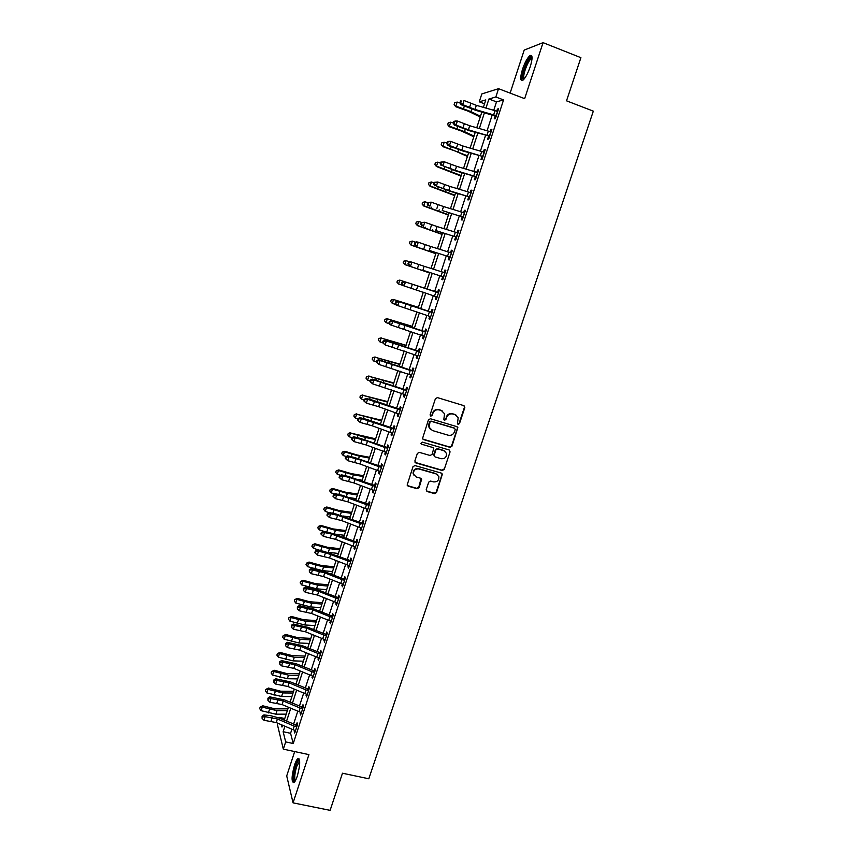 <?xml version="1.0" encoding="UTF-8"?>
<svg xmlns="http://www.w3.org/2000/svg" width="853" height="853" viewBox="0 0 853 853"><rect width="100%" height="100%" fill="white"/><g stroke="black" fill="none" stroke-linecap="round" stroke-linejoin="round"><path stroke-width="1.28" d="M458.125 424.336L459.49 423.589L464.821 407.595L463.861 405.644L437.408 397.605L435.425 398.671L430.104 414.793L430.797 416.157L432.183 415.411L432.866 413.332C434.124 410.474 436.235 409.333 439.188 409.909L441.406 410.57L444.562 413.758L443.805 419.559L444.498 420.262L445.884 419.516L446.567 417.437C447.825 414.601 449.926 413.46 452.868 414.025L455.065 414.686L458.178 417.767L457.443 423.664L458.125 424.336M457.624 424.005L459.095 423.291L464.416 407.329L464.032 405.708M430.285 415.816L431.81 415.123L432.866 413.332M443.997 419.932L445.49 419.228L446.567 417.437M297.281 776.166C300.277 764.906 300.469 759.063 297.868 758.648C296.78 759.49 295.65 761.654 294.488 765.141C291.502 776.294 291.31 782.126 293.912 782.638C294.989 781.806 296.108 779.653 297.281 776.166M530.278 66.619C532.741 58.217 532.635 54.549 529.969 55.605C527.389 57.833 524.904 62.397 522.494 69.296C520.042 77.634 520.149 81.291 522.825 80.278C525.363 78.113 527.847 73.561 530.278 66.619M426.223 489.643L427.193 491.541L434.561 493.61L436.512 492.544L442.376 474.14L441.385 473.127L414.974 465.567L413.001 466.634L407.137 485.101L408.171 486.189L417.149 488.716L419.111 487.639L421.638 479.269L420.625 478.213L416.179 476.955L413.449 474.076C413.364 470.408 415.155 468.702 418.823 468.958L436.203 473.927L438.868 476.646C439.039 480.367 437.269 482.105 433.559 481.892L430.669 481.071L428.718 482.137L426.223 489.643M291.897 729.24L290.574 733.313L293.24 743.528L285.68 741.897L283.324 749.137L277.342 724.325L277.715 723.195M484.525 103.799L479.258 101.816L481.828 93.915L498.547 88.691L524.648 98.649L543.062 42.65L580.904 57.673L566.52 100.825L593.325 111.146L368.805 778.778L342.479 773.213L330.111 810.35L293.059 802.854L308.925 754.617L283.324 749.137M498.547 88.691L495.849 96.986L488.929 99.001L485.954 108.128M293.24 743.528L503.558 99.918L495.849 96.986M449.979 447.335L451.941 446.258L457.848 427.609L456.867 426.649L430.424 418.748L428.451 419.825L422.534 438.527L423.557 439.583L449.979 447.335L451.546 445.938L457.432 428.281L457.112 426.745M450.075 451.866L444.21 469.459L442.249 470.525L415.837 462.944L414.857 461.015L417.362 453.433L419.335 452.367L430.083 455.481L432.055 454.414L433.74 448.486L432.748 447.462L421.542 444.189L420.838 443.453L422.235 442.089L449.104 449.947L450.075 451.866L444.21 469.459M294.68 751.568L286.715 775.91L293.059 802.854M543.062 42.65L524.211 50.082L510.126 93.105M503.558 99.918L496.489 101.87L493.716 110.378M492.17 115.102L487.042 130.84M485.528 135.488L480.388 151.226M478.906 155.779L473.778 171.528M472.317 175.985L467.177 191.744M465.759 196.115L460.62 211.875M459.223 216.161L454.073 231.92M452.708 236.121L447.569 251.891M446.226 255.996L441.086 271.776M439.775 275.796L434.625 291.577M433.335 295.533L428.217 311.228M426.905 315.237L421.83 330.804M420.508 334.856L415.475 350.295M414.131 354.411L409.141 369.712M407.787 373.87L402.84 389.043M401.464 393.254L396.56 408.299M395.163 412.564L390.301 427.481M388.893 431.799L384.074 446.588M382.645 450.949L377.868 465.61M376.429 470.024L371.684 484.557M370.234 489.025L365.532 503.441M364.06 507.951L359.401 522.239M357.919 526.791L353.302 540.962M351.799 545.568L347.214 559.611M345.7 564.26L341.157 578.185M339.622 582.887L335.122 596.684M333.576 601.44L329.109 615.12M327.552 619.907L323.127 633.47M321.549 638.311L317.167 651.756M315.567 656.639L311.228 669.968M309.618 674.904L305.31 688.104M303.689 693.084L299.414 706.177M297.782 711.199L293.549 724.176M495.924 116.978L495.103 116.2L494.228 118.866L495.39 118.599L498.6 108.757L497.427 109.056L496.702 111.285M489.27 137.354L488.449 136.587L487.575 139.242L488.716 139.039L491.914 129.24L490.763 129.475L490.017 131.757M482.638 157.645L481.817 156.888L480.953 159.532L482.062 159.404L485.25 149.638L484.131 149.797L483.363 152.154M476.038 177.851L475.217 177.104L474.364 179.738L475.441 179.674L478.618 169.95L477.52 170.046L476.731 172.455M469.47 197.981L468.649 197.235L467.785 199.858L468.851 199.858L472.018 190.187L470.941 190.208L470.131 192.682M462.923 218.016L462.102 217.28L461.249 219.893L462.283 219.967L465.439 210.328L464.384 210.286L463.563 212.813M456.408 237.976L455.587 237.251L454.734 239.853L455.747 239.992L458.882 230.385L457.858 230.278L457.016 232.869M449.915 257.862L449.094 257.137L448.251 259.728L449.232 259.93L452.357 250.366L451.354 250.196L450.512 252.787L451.6 252.701M443.453 277.651L442.622 276.937L441.79 279.517L442.75 279.784L445.863 270.262L444.882 270.028L444.04 272.608L445.127 272.523M437.013 297.366L436.192 296.663L435.35 299.232L436.299 299.563L439.391 290.084L438.431 289.775L437.6 292.344L438.677 292.259M430.594 317.007L429.773 316.303L428.942 318.862L429.859 319.257L432.951 309.82L432.013 309.447L431.181 312.006L432.258 311.921M424.208 336.562L423.387 335.858L422.555 338.406L423.461 338.876L426.532 329.471L425.615 329.034L424.783 331.582L425.871 331.497M417.021 355.381L416.2 357.887L417.074 358.409L420.134 349.048L419.249 348.546L418.418 351.084L419.505 350.988M410.666 374.851L409.866 377.271L410.719 377.868L413.769 368.539L412.905 367.974L412.084 370.511L413.161 370.405M404.333 394.235L403.565 396.592L404.397 397.242L407.435 387.955L406.593 387.326L405.772 389.853L406.849 389.746M398.031 413.556L397.285 415.827L398.095 416.541L401.113 407.286L400.302 406.604L399.481 409.109L400.558 409.003M391.751 432.791L391.037 434.987L391.815 435.766L394.832 426.543L394.033 425.796L393.212 428.302L394.289 428.185M385.492 451.941L384.799 454.073L385.567 454.905L388.563 445.724L387.784 444.914L386.974 447.409L388.051 447.292M379.265 471.027L378.593 473.074L379.34 473.969L382.325 464.832L381.568 463.957L380.769 466.442L381.835 466.324M373.06 490.027L372.42 492L373.134 492.959L376.109 483.854L375.384 482.926L374.574 485.4L375.651 485.282M366.886 508.953L366.268 510.862L366.961 511.875L369.925 502.801L369.21 501.82L368.411 504.283L369.488 504.155M360.734 527.804L360.137 529.638L360.808 530.715L363.762 521.684L363.069 520.629L362.269 523.081L363.346 522.953M354.603 546.581L354.027 548.34L354.688 549.471L357.62 540.482L356.959 539.373L356.159 541.815L357.226 541.687M348.493 565.283L347.949 566.968L348.578 568.162L351.511 559.205L350.86 558.043L350.071 560.474L351.137 560.336M342.416 583.91L341.893 585.531L342.501 586.779L345.422 577.854L344.793 576.628L344.004 579.048L345.07 578.92M336.359 602.463L335.858 604.009L336.445 605.31L339.355 596.428L338.748 595.149L337.959 597.558L339.025 597.42M330.324 620.941L330.42 623.778L333.31 614.928L332.723 613.595L331.945 615.994L333.011 615.855M324.321 639.345L324.417 642.17L327.296 633.352L326.731 631.966L325.953 634.355L327.008 634.216M318.329 657.684L318.425 660.489L321.304 651.713L320.76 650.263L319.982 652.652L321.037 652.502M312.369 675.949L312.475 678.743L315.333 669.989L314.81 668.496L314.032 670.863L315.088 670.714M306.43 694.139L306.536 696.922L309.383 688.2L308.882 686.644L308.104 689.011L309.17 688.861M300.523 712.255L300.619 715.027L303.455 706.337L302.975 704.727L302.207 707.084L303.263 706.934M294.626 730.296L294.733 733.058L297.558 724.41L297.089 722.747L296.332 725.093L297.388 724.933M279.357 718.141L279.592 717.394L279.827 718.343M284.763 718.535L279.592 717.394M284.913 726.266L283.143 731.693L285.68 741.897M484.419 112.852L479.311 128.568M477.797 133.207L472.69 148.923M471.208 153.476L466.09 169.203M464.64 173.66L459.522 189.387M458.104 193.759L452.986 209.497M451.6 213.772L446.471 229.521M445.106 233.711L439.988 249.46M438.655 253.565L433.527 269.324M432.226 273.344L427.097 289.103M425.807 293.048L420.71 308.733M419.409 312.731L414.355 328.277M413.033 332.329L408.022 347.747M406.689 351.852L401.71 367.142M400.366 371.3L395.429 386.452M394.065 390.663L389.181 405.687M387.795 409.941L382.944 424.847M381.547 429.155L376.738 443.923M375.32 448.283L370.565 462.923M369.125 467.337L364.402 481.86M362.951 486.317L358.271 500.711M356.81 505.211L352.161 519.488M350.679 524.041L346.083 538.19M344.58 542.796L340.027 556.817M338.513 561.466L333.992 575.37M332.457 580.072L327.978 593.848M326.432 598.593L321.986 612.262M320.429 617.05L316.026 630.591M314.448 635.432L310.087 648.856M308.498 653.739L304.169 667.057M302.57 671.983L298.273 685.172M296.663 690.141L292.408 703.224M290.777 708.235L286.555 721.201M483.363 107.371L485.794 99.918L479.258 101.816M281.426 724.773L281.991 727.055L282.578 725.263M284.22 720.209L288.431 707.254M290.063 702.232L294.306 689.16M295.927 684.191L300.213 671.002M301.813 666.076L306.131 652.769M307.72 647.896L312.081 634.472M313.648 629.631L318.052 616.09M319.608 611.302L324.044 597.644M325.59 592.91L330.068 579.123M331.593 574.432L336.103 560.528M337.617 555.879L342.17 541.858M343.674 537.262L348.269 523.124M349.741 518.571L354.379 504.304M355.84 499.794L360.52 485.41M361.971 480.953L366.683 466.442M368.112 462.027L372.878 447.388M374.286 443.038L379.084 428.27M380.491 423.962L385.332 409.067M386.708 404.812L391.591 389.789M392.956 385.588L397.882 370.437M399.236 366.278L404.194 350.999M405.527 346.894L410.538 331.486M411.85 327.435L416.904 311.889M418.205 307.89L423.301 292.216M424.591 288.261L407.361 282.599L424.581 288.261L429.699 272.523M431 268.503L436.128 252.755M437.45 248.649L442.568 232.912M443.933 228.721L449.051 212.983M450.437 208.708L455.555 192.97M456.973 188.609L462.081 172.871M463.531 168.425L468.638 152.698M470.11 148.155L475.217 132.439M476.72 127.811L481.828 112.095M496.489 101.87L488.929 99.001M290.574 733.313L283.143 731.693M497.427 109.056L498.387 109.419M490.763 129.475L491.723 129.827M484.131 149.797L485.09 150.149M477.52 170.046L478.48 170.387M470.941 190.208L471.89 190.55M464.384 210.286L465.343 210.616M457.858 230.278L458.807 230.609M451.354 250.196L452.314 250.515M444.882 270.028L445.831 270.348M438.431 289.775L439.391 290.084M435.35 299.232L436.299 299.542M428.942 318.862L429.891 319.161M422.555 338.406L423.514 338.716M416.2 357.887L417.149 358.175M409.866 377.271L410.826 377.57M403.565 396.592L404.514 396.88M397.285 415.827L398.234 416.104M391.037 434.987L391.985 435.265M384.799 454.073L385.748 454.34M378.593 473.074L379.542 473.34M372.42 492L373.369 492.266M366.268 510.862L367.206 511.118M360.137 529.638L361.075 529.894M354.027 548.34L354.976 548.586M347.949 566.968L348.888 567.213M341.893 585.531L342.831 585.766M335.858 604.009L336.796 604.244M329.844 622.423L330.783 622.647M323.863 640.752L324.801 640.987M317.892 659.017L318.841 659.241M311.953 677.218L312.902 677.431M306.046 695.334L306.984 695.547M300.149 713.385L301.088 713.598M294.274 731.373L295.223 731.575M456.216 415.219L455.065 414.686M446.183 417.149C447.441 414.313 449.531 413.172 452.474 413.737L454.67 414.398M442.632 411.146L441.406 410.57M432.492 413.044C433.75 410.197 435.862 409.056 438.815 409.621L441.022 410.293M422.821 439.092L449.595 447.004M455.235 429.624L454.564 428.27L431.351 421.35L429.965 422.107L429.155 427.214L432.375 430.52L448.241 435.222C451.173 435.766 453.263 434.625 454.51 431.799L455.235 429.624M430.53 429.475L428.792 426.916L428.878 423.994L429.603 421.808L430.989 421.062L454.169 427.971M415.048 462.379L441.875 470.174L443.827 469.107M433.1 447.622L421.542 444.189M441.193 458.701C444.946 458.925 446.716 457.155 446.492 453.369L443.848 450.704L437.738 448.923L435.776 449.989L434.081 455.907L435.073 456.931L441.193 458.701M445.095 451.333L443.848 450.704M434.337 456.419L433.74 454.67L435.403 449.659L437.365 448.593L443.464 450.373M449.68 451.536L449.424 450.085M437.632 474.684L436.203 473.927M414.249 475.697L413.108 473.724C413.023 470.056 414.814 468.35 418.471 468.606L435.84 473.575M407.329 485.56L416.808 488.342L418.77 487.266L421.083 478.437M426.372 490.933L434.198 493.226L436.15 492.16L441.971 474.673L441.779 473.308M480.239 117L468.318 111.231L455.715 106.7L454.116 104.631L454.692 102.776L457.155 102.061L460.13 103.064M457.155 102.061L455.865 106.092L470.995 111.636L480.484 116.232M480.9 111.828L481.774 112.255M454.169 104.386L455.715 106.7M475.014 109.419L462.689 104.62L460.812 104.61L475.814 110.346L494.697 115.848L495.87 115.571L475.014 109.419L476.337 105.335L464.011 100.515L462.689 104.62L460.695 102.616L461.217 100.974L460.471 100.974L459.938 102.616L460.695 102.616M495.87 115.571L497.725 111.434L476.337 105.335M460.471 100.974L461.217 100.974M459.938 102.616L460.812 104.61M473.81 136.768L461.857 131.202L449.264 126.724L447.665 124.677L448.22 122.853L450.683 122.171L453.348 123.067M450.683 122.171L449.392 126.18L464.512 131.661L474.033 136.096M447.708 124.463L449.264 126.724M467.412 156.462L455.427 151.098L442.846 146.663L441.236 144.647L441.779 142.856L444.232 142.195L446.887 143.08M444.232 142.195L442.942 146.194L467.604 155.864M441.268 144.456L442.846 146.663M461.046 176.059L436.448 166.516L434.827 164.533L435.371 162.784L437.802 162.134L440.457 163.03M437.802 162.134L436.523 166.122L461.206 175.569M434.859 164.373L436.448 166.516M468.404 129.816L456.078 125.103L454.222 125.028L469.225 130.669L489.195 136.022L468.404 129.816L469.715 125.743L457.4 121.019L456.078 125.103L454.084 123.109L454.606 121.467L453.871 121.446L453.338 123.077L454.084 123.109M489.195 136.022L491.04 131.906L469.715 125.743M453.871 121.446L455.545 120.955L457.4 121.019L454.606 121.467M453.338 123.077L454.222 125.028M461.814 150.128L449.499 145.5L447.665 145.362L462.667 150.906L482.542 156.398L461.814 150.128L463.126 146.076L450.81 141.427L449.499 145.5L447.505 143.507L448.028 141.875L447.292 141.833L446.769 143.453L447.505 143.507M482.542 156.398L484.387 152.292L463.126 146.076M447.292 141.833L448.977 141.299L450.81 141.427L448.028 141.875M446.769 143.453L447.665 145.362M455.257 170.355L442.942 165.813L456.131 171.069L475.921 176.678L455.257 170.355L456.568 166.314L444.253 161.761L442.942 165.813L440.948 163.829L441.47 162.209L440.756 162.123L440.233 163.744L440.948 163.829M475.921 176.678L477.755 172.594L456.568 166.314M440.756 162.123L444.253 161.761L441.47 162.209M440.233 163.744L441.129 165.61M454.702 195.593L430.072 186.295L428.451 184.344L428.984 182.627L431.405 181.998L434.06 182.883M431.405 181.998L430.125 185.965L454.83 195.188M428.473 184.205L430.072 186.295M470.504 192.799L471.176 192.767M448.731 190.496L436.405 186.039L449.616 191.136L469.321 196.883L448.731 190.496L450.032 186.476L437.717 182.009L436.405 186.039L434.422 184.056L434.945 182.446L434.23 182.339L433.719 183.96L434.422 184.056M469.321 196.883L471.155 192.821L450.032 186.476M434.23 182.339L437.717 182.009L434.945 182.446M433.719 183.96L434.625 185.783M523.795 79.393L522.772 78.423C521.364 74.147 528.828 56.394 531.632 57.428L532.08 57.716M532.059 58.537L531.174 58.825C528.039 60.67 522.75 74.552 523.87 77.975L524.318 78.775M531.76 55.84L531.131 56.159C527.239 58.452 520.703 75.64 522.068 79.894M294.967 781.433C293.123 780.037 293.411 774.929 295.831 766.122C297.143 762.273 298.315 760.343 299.36 760.322L299.595 760.418M299.691 761.26L296.641 766.612C294.626 773.703 294.21 778.394 295.405 780.698M299.136 758.893L299.019 758.967C297.932 759.799 296.812 761.953 295.65 765.418C293.272 773.607 292.686 779.354 293.901 782.649M448.379 215.041L423.728 205.999L422.107 204.07L422.63 202.385L425.039 201.788L427.684 202.662M425.039 201.788L423.76 205.733L448.486 214.721M422.118 203.963L423.728 205.999M442.078 234.415L417.405 225.618L415.784 223.71L416.285 222.057L418.684 221.481L421.531 222.43M418.684 221.481L417.426 225.416L442.163 234.18M415.784 223.635L417.405 225.618M435.808 253.714L411.114 245.152L409.483 243.286L409.984 241.666L412.372 241.111L415.614 242.177M412.372 241.111L411.103 245.024L435.862 253.565M409.472 243.222L411.114 245.152M429.56 272.939L404.844 264.622L403.192 262.745L403.693 261.189L406.071 260.655L409.696 261.85M406.071 260.655L404.812 264.547L429.581 272.875M403.192 262.745L404.844 264.622M407.361 282.599L399.801 280.115L407.339 282.599M398.554 283.996L396.944 282.183L397.434 280.626L399.801 280.115L398.554 283.996L402.445 285.275M463.765 212.887L464.618 212.823M442.227 210.552L462.752 217.003L442.227 210.552L443.528 206.543L431.202 202.172L429.912 206.191L427.929 204.208L428.451 202.598L427.748 202.47L427.225 204.08L427.929 204.208M462.752 217.003L464.576 212.951L443.528 206.543M427.748 202.47L431.202 202.172L428.451 202.598M427.225 204.08L428.153 205.861M457.048 232.88L458.093 232.805M435.744 230.534L456.206 237.038L435.744 230.534L437.045 226.546L424.73 222.249L423.429 226.248L421.457 224.275L421.968 222.676L421.275 222.526L420.764 224.126L421.457 224.275M456.206 237.038L458.029 232.997L437.045 226.546M421.275 222.526L424.73 222.249L421.968 222.676M420.764 224.126L421.702 225.864M429.304 250.43L449.691 256.988L429.304 250.43L430.584 246.453L418.269 242.241L416.989 246.229L415.006 244.257L415.528 242.668L414.846 242.487L414.323 244.086L415.006 244.257M449.691 256.988L451.514 252.968L430.584 246.453M414.846 242.487L416.552 241.804L418.269 242.241L415.528 242.668M414.323 244.086L415.272 245.781M422.875 270.241L443.208 276.862L422.875 270.241L424.154 266.285L411.85 262.159L410.56 266.125L408.598 264.163L409.109 262.575L408.427 262.372L407.915 263.961L408.598 264.163M443.208 276.862L445.01 272.853L424.154 266.285M408.427 262.372L410.154 261.658L411.85 262.159L409.109 262.575M407.915 263.961L408.875 265.624M434.572 295.938L435.862 291.982L438.549 292.664L437.131 296.993L402.499 285.382L401.539 283.761L402.2 283.985L402.712 282.396L402.04 282.183L401.539 283.761M435.862 291.982L405.442 281.98L404.162 285.947L402.2 283.985M402.712 282.396L405.442 281.98L403.768 281.437L437.6 292.344M438.037 292.696L437.077 292.387M403.768 281.437L402.04 282.183M418.386 307.336L393.553 299.499L418.354 307.421M391.207 299.989L393.553 299.499L392.316 303.369L390.706 301.536L391.207 299.989L393.628 299.456M392.316 303.369L395.824 304.521M428.142 315.653L429.422 311.708L432.108 312.39L430.701 316.698L396.155 305.054L395.174 303.476L395.835 303.721L396.346 302.143L395.685 301.898L395.174 303.476M429.422 311.708L399.065 301.738L397.797 305.673L395.835 303.721M396.346 302.143L399.065 301.738L397.423 301.13L431.181 312.006M431.597 312.422L430.658 312.038M397.423 301.13L395.685 301.898M412.212 326.347L387.337 318.809L412.148 326.518M385.002 319.278L387.337 318.809L386.1 322.669L384.5 320.824L385.002 319.278L387.422 318.691M386.1 322.669L389.213 323.682M421.734 335.272L423.013 331.359L425.69 332.03L424.293 336.317L389.832 324.652L388.851 323.106L389.49 323.383L390.002 321.816L389.352 321.538L388.851 323.106M423.013 331.359L392.721 321.41L391.452 325.334L389.49 323.383M390.002 321.816L392.721 321.41L391.09 320.739L424.783 331.582M425.178 332.073L424.261 331.625M391.09 320.739L389.352 321.538M406.06 345.284L381.142 338.044L405.975 345.529M378.817 338.492L381.142 338.044L379.905 341.882L378.316 340.027L378.817 338.492L381.248 337.863M379.905 341.882L382.602 342.767M417.853 356.042L417.096 355.402M415.358 354.827L416.637 350.924L419.303 351.596L417.906 355.861L385.14 344.9L382.539 342.671L383.178 342.959L383.69 341.392L383.05 341.104L382.539 342.671M416.637 350.924L386.398 340.997L385.14 344.9L383.178 342.959M383.69 341.392L386.398 340.997L384.799 340.272L418.418 351.084M418.791 351.639L417.895 351.127M384.799 340.272L383.05 341.104M399.929 364.135L374.968 357.194L399.822 364.476M372.654 357.62L374.968 357.194L373.742 361.022L372.164 359.156L372.654 357.62L375.107 356.959M373.742 361.022L376.354 361.875M411.519 375.437L410.911 374.925M409.003 374.296L410.272 370.405L412.937 371.076L411.551 375.331L378.849 364.402L376.258 362.141L376.898 362.461L377.399 360.904L376.77 360.584L376.258 362.141M410.272 370.405L380.097 360.51L378.849 364.402L376.898 362.461M377.399 360.904L380.097 360.51L378.519 359.721L412.084 370.511M412.425 371.119L411.562 370.543M378.519 359.721L376.77 360.584M393.819 382.922L368.827 376.28L393.691 383.338M366.523 376.685L368.827 376.28L367.6 380.086L366.033 378.199L366.523 376.685L368.976 375.97M367.6 380.086L370.202 380.928M402.68 393.691L403.949 389.81L406.604 390.482L405.218 394.715L372.58 383.807L370.01 381.536L370.628 381.877L371.13 380.331L370.511 379.99L370.01 381.536M403.949 389.81L373.827 379.937L372.58 383.807L370.628 381.877M371.13 380.331L373.827 379.937L372.271 379.095L405.772 389.853M406.092 390.525L405.25 389.885M372.271 379.095L370.511 379.99M387.742 401.635L362.706 395.28L387.582 402.126M360.414 395.664L362.706 395.28L361.48 399.076L359.923 397.178L360.414 395.664L362.877 394.907M361.48 399.076L364.082 399.918M396.378 413.001L397.637 409.141L400.292 409.803L398.916 414.025L378.647 406.689L366.342 403.149L363.783 400.857L364.391 401.219L364.892 399.673L364.274 399.311L363.783 400.857M397.637 409.141L367.579 399.289L366.342 403.149L364.391 401.219M364.892 399.673L367.579 399.289L366.044 398.394L372.985 400.27L399.481 409.109M399.78 409.856L398.959 409.152M366.044 398.394L364.274 399.311M381.686 420.273L356.607 414.206L381.504 420.849M354.326 414.569L356.607 414.206L355.392 417.981L353.835 416.083L354.326 414.569L356.799 413.78M355.392 417.981L357.993 418.823M375.651 438.837L350.54 433.057L365.479 437.482L375.437 439.487M348.259 433.399L350.54 433.057L349.325 436.821L347.779 434.902L348.259 433.399L350.743 432.567M349.325 436.821L351.99 437.674M369.648 457.325L357.108 454.98L344.719 451.28L344.484 451.834L359.412 456.195L369.402 458.061M342.224 452.154L344.484 451.834L343.279 455.587L341.744 453.657L342.224 452.154L344.719 451.28M343.279 455.587L346.243 456.536M366.598 461.473L368.197 461.772M363.655 475.75L351.084 473.575L338.716 469.928L338.46 470.536L353.377 474.833L363.399 476.56M336.21 470.845L338.46 470.536L337.266 474.268L335.73 472.327L336.21 470.845L338.716 469.928M337.266 474.268L340.507 475.313M358.324 479.599L362.194 480.25M357.695 494.09L345.092 492.106L332.734 488.492L332.467 489.164L347.363 493.407L357.407 494.985M330.218 489.451L332.467 489.164L331.263 492.885L329.738 490.933L330.218 489.451L332.734 488.492M331.263 492.885L334.792 494.015M350.466 497.779L356.213 498.664M351.756 512.376L339.121 510.552L326.774 506.991L326.486 507.727L341.381 511.896L351.447 513.346M324.257 507.983L326.486 507.727L325.292 511.427L323.777 509.465L324.257 507.983L326.774 506.991M325.292 511.427L329.077 512.642M342.853 515.969L350.252 517.003M345.838 530.577L333.171 528.935L320.835 525.416L320.536 526.205L335.41 530.321L345.497 531.622M318.308 526.45L320.536 526.205L319.342 529.894L317.838 527.922L318.308 526.45L320.835 525.416M319.342 529.894L324.876 531.664M335.304 534.138L344.313 535.268M339.952 548.714L327.253 547.242L314.928 543.766L314.597 544.619L329.471 548.671L339.579 549.833M312.39 544.843L314.597 544.619L313.414 548.298L311.921 546.315L312.39 544.843L314.928 543.766M313.414 548.298L321.506 550.867M327.733 552.264L338.406 553.469M334.077 566.787L321.346 565.486L309.031 562.052L308.69 562.959L323.554 566.957L333.683 567.981M306.494 563.161L308.69 562.959L307.517 566.616L306.024 564.622L306.494 563.161L309.031 562.052M307.517 566.616L322.37 570.604L332.51 571.595M390.109 432.236L391.356 428.387L394.011 429.059L392.636 433.26L372.42 425.871L360.126 422.406L357.578 420.102L358.185 420.486L358.676 418.94L358.068 418.556L357.578 420.102M391.356 428.387L361.363 418.556L360.126 422.406L358.185 420.486M358.676 418.94L361.363 418.556L359.849 417.607L366.79 419.431L393.212 428.302M393.5 429.102L392.7 428.334M359.849 417.607L358.068 418.556M383.861 451.386L385.108 447.569L387.752 448.22L386.377 452.41L366.236 444.978L353.931 441.587L351.404 439.263L351.99 439.668L352.492 438.133L351.894 437.728L351.404 439.263M385.108 447.569L367.472 441.161L355.168 437.76L353.931 441.587L351.99 439.668M352.492 438.133L355.168 437.76L353.675 436.747L360.627 438.506L386.974 447.409M387.241 448.273L386.462 447.452M353.675 436.747L351.894 437.728M377.634 470.472L378.871 466.655L381.515 467.316L380.15 471.485L360.062 464L347.768 460.695L345.241 458.349L345.828 458.775L346.329 457.251L345.732 456.824L345.241 458.349M378.871 466.655L361.299 460.204L348.994 456.877L347.768 460.695L345.828 458.775M346.329 457.251L348.994 456.877L347.523 455.811L354.475 457.507L380.769 466.442M381.003 467.369L380.246 466.484M347.523 455.811L345.732 456.824M371.428 489.473L372.665 485.677L375.299 486.327L373.945 490.486L353.92 482.947L341.626 479.717L339.121 477.36L339.697 477.808L340.187 476.283L339.611 475.835L339.121 477.36M372.665 485.677L349.826 477.552L342.853 475.921L341.626 479.717L339.697 477.808M340.187 476.283L342.853 475.921L341.403 474.801L348.355 476.432L374.574 485.4M374.798 486.381L374.062 485.432M341.403 474.801L339.611 475.835M365.255 508.399L366.491 504.613L369.114 505.275L367.771 509.412L347.8 501.82L335.506 498.664L333.011 496.286L333.587 496.755L334.067 495.241L333.502 494.772L333.011 496.286M366.491 504.613L343.706 496.457L336.732 494.879L335.506 498.664L333.587 496.755M334.067 495.241L336.732 494.879L335.293 493.716L342.266 495.284L368.411 504.283M368.613 505.328L367.899 504.315M335.293 493.716L333.502 494.772M359.102 527.25L360.339 523.486L362.962 524.137L361.608 528.252L341.712 520.618L329.418 517.536L326.934 515.148L327.499 515.639L327.978 514.135L327.413 513.645L326.934 515.148M360.339 523.486L337.617 515.287L330.633 513.773L329.418 517.536L327.499 515.639M327.978 514.135L330.633 513.773L329.226 512.546L336.189 514.06L362.269 523.081M362.45 524.19L361.757 523.124M329.226 512.546L327.413 513.645M352.982 546.027L354.208 542.273L356.821 542.924L355.488 547.029L335.634 539.341L323.351 536.334L320.877 533.925L321.432 534.436L321.912 532.944L321.357 532.432L320.877 533.925M354.208 542.273L331.55 534.031L324.556 532.581L323.351 536.334L321.432 534.436M321.912 532.944L324.556 532.581L323.17 531.312L330.143 532.762L356.159 541.815M356.319 542.977L355.648 541.858M323.17 531.312L321.357 532.432M346.883 564.729L348.099 560.986L350.711 561.637L349.378 565.731L329.589 558.001L317.305 555.058L314.842 552.637L315.386 553.17L315.877 551.678L315.322 551.145L314.842 552.637M348.099 560.986L325.505 552.712L318.51 551.326L317.305 555.058L315.386 553.17M315.877 551.678L318.51 551.326L317.145 549.993L324.119 551.39L350.071 560.474M350.21 561.69L349.559 560.506M317.145 549.993L315.322 551.145M340.805 583.345L342.021 579.635L344.623 580.275L343.301 584.348L323.575 576.575L311.281 573.706L312.486 569.985L309.319 569.783L309.372 571.819L309.852 570.337M342.021 579.635L324.769 572.864L312.486 569.985L311.142 568.61L326.027 572.246L344.004 579.048M344.122 580.339L343.492 579.091M311.142 568.61L309.319 569.783M309.372 571.819L311.281 573.706M328.224 584.774L315.471 583.655L303.167 580.264L302.815 581.224L317.657 585.158L327.819 586.054M300.619 581.415L302.815 581.224L301.631 584.87L300.149 582.866L300.619 581.415L303.167 580.264M301.631 584.87L316.474 588.794L326.646 589.658M334.749 601.898L335.954 598.198L338.566 598.838L337.234 602.9L317.572 595.074L305.289 592.291L306.483 588.581L303.86 588.922L303.327 588.346L303.38 590.404L303.86 588.922M335.954 598.198L318.766 591.374L306.483 588.581L305.161 587.141L320.046 590.702L337.959 597.558M338.055 598.902L337.447 597.601M305.161 587.141L303.327 588.346M303.38 590.404L305.289 592.291M322.402 602.708L309.618 601.749L297.324 598.401L296.951 599.424L311.782 603.295L321.965 604.052M294.765 599.584L296.951 599.424L295.778 603.05L294.306 601.034L294.765 599.584L297.324 598.401M295.778 603.05L310.609 606.92L320.803 607.645M328.725 620.376L329.93 616.687L332.521 617.337L331.209 621.379L311.601 613.499L299.318 610.791L300.512 607.091L297.889 607.432L297.366 606.835L297.409 608.914L297.889 607.432M329.93 616.687L312.795 609.82L300.512 607.091L299.2 605.609L314.085 609.095L331.945 615.994M332.02 617.391L331.433 616.037M299.2 605.609L297.366 606.835M297.409 608.914L299.318 610.791M316.602 620.568L303.785 619.779L291.502 616.474L291.108 617.551L305.928 621.368L316.143 621.986M288.943 617.7L291.108 617.551L289.945 621.165L288.474 619.139L288.943 617.7L291.502 616.474M289.945 621.165L304.756 624.972L314.97 625.569M322.722 638.79L323.916 635.112L326.507 635.752L325.196 639.782L305.651 631.86L293.368 629.215L294.562 625.537L291.939 625.867L291.427 625.26L291.47 627.339L291.939 625.867M323.916 635.112L306.835 628.192L294.562 625.537L293.272 624.001L308.146 627.403L325.953 634.355M326.006 635.816L325.441 634.397M293.272 624.001L291.427 625.26M291.47 627.339L293.368 629.215M310.823 638.353L297.974 637.735L285.712 634.472L285.297 635.602L300.096 639.366L310.332 639.846M283.132 635.73L285.297 635.602L284.134 639.206L282.674 637.17L283.132 635.73L285.712 634.472M284.134 639.206L298.934 642.959L309.17 643.418M316.74 657.119L317.934 653.462L320.515 654.102L319.214 658.111L299.723 650.146L287.45 647.576L288.634 643.908L286.022 644.239L285.52 643.599L285.552 645.7L286.022 644.239M317.934 653.462L300.906 646.489L288.634 643.908L287.365 642.32L302.229 645.646L319.982 652.652M320.014 654.155L319.47 652.694M287.365 642.32L285.52 643.599M285.552 645.7L287.45 647.576M305.054 656.085L292.184 655.626L279.933 652.396L279.496 653.59L294.296 657.29L304.553 657.642M277.353 653.697L279.496 653.59L278.345 657.183L276.894 655.136L277.353 653.697L279.933 652.396M278.345 657.183L293.133 660.872L303.391 661.192M310.78 675.384L311.963 671.737L314.554 672.377L313.243 676.365L293.816 668.357L281.543 665.852L282.727 662.205L280.125 662.525L279.624 661.875L279.656 663.986L280.125 662.525M311.963 671.737L294.999 664.722L282.727 662.205L281.479 660.574L296.332 663.815L314.032 670.863M314.053 672.431L313.52 670.906M281.479 660.574L279.624 661.875M279.656 663.986L281.543 665.852M299.318 673.742L286.416 673.443L274.176 670.255L273.728 671.503L288.506 675.149L298.785 675.373M271.595 671.599L273.728 671.503L272.576 675.086L271.126 673.028L271.595 671.599L274.176 670.255M272.576 675.086L287.354 678.711L297.644 678.913M304.841 693.574L306.024 689.938L308.605 690.578L307.304 694.555L287.941 686.494L275.668 684.063L276.841 680.427L274.25 680.747L273.76 680.076L273.781 682.208L274.25 680.747M306.024 689.938L289.114 682.869L276.841 680.427L275.615 678.743L290.468 681.91L308.104 689.011M308.104 690.642L307.602 689.053M275.615 678.743L273.76 680.076M273.781 682.208L275.668 684.063M293.603 691.325L280.68 691.197L268.45 688.051L267.981 689.352L282.748 692.945L293.048 693.031M265.848 689.427L267.981 689.352L266.829 692.913L265.39 690.845L265.848 689.427L268.45 688.051M266.829 692.913L281.597 696.496L291.907 696.56M298.934 711.69L300.117 708.065L302.687 708.704L301.397 712.66L282.076 704.567L269.815 702.211L270.977 698.586L268.396 698.906L267.906 698.202L267.927 700.356L268.396 698.906M300.117 708.065L283.249 700.953L270.977 698.586L269.772 696.848L284.614 699.94L302.207 707.084M302.186 708.768L301.706 707.126M269.772 696.848L267.906 698.202M267.927 700.356L269.815 702.211M287.909 708.843L274.954 708.875L262.735 705.772L262.255 707.126L277.012 710.666L287.333 710.624M260.133 707.19L262.255 707.126L261.114 710.677L259.675 708.608L260.133 707.19L262.735 705.772M261.114 710.677L275.86 714.196L286.192 714.142M293.048 729.731L294.221 726.127L296.791 726.767L295.501 730.712L276.244 722.566L263.982 720.273L265.144 716.669L262.564 716.978L262.084 716.264L262.095 718.429L262.564 716.978M294.221 726.127L277.406 718.972L265.144 716.669L263.95 714.889L270.966 715.763L278.792 717.895L296.332 725.093M296.29 726.831L295.82 725.135M263.95 714.889L262.084 716.264M262.095 718.429L263.982 720.273M464.341 106.092L463.52 108.662M471.826 109.067L470.995 111.636M469.555 107.499L470.877 103.416M493.652 114.846L494.996 110.741M457.762 126.468L457.027 128.739M465.248 129.389L464.512 131.661M451.205 146.769L450.576 148.742M458.69 149.627L458.061 151.599M444.68 166.985L444.136 168.659M452.165 169.79L451.632 171.453M462.955 127.918L464.277 123.845M486.978 135.307L488.311 131.213M456.376 148.241L457.688 144.189M480.335 155.672L481.657 151.61M449.83 168.489L451.13 164.448M473.714 175.963L475.036 171.911M438.175 187.116L437.728 188.492M445.671 189.856L445.223 191.232M443.304 188.641L444.605 184.621M467.124 196.169L468.436 192.128M431.703 207.162L431.351 208.249M439.199 209.849L438.847 210.926M425.252 227.133L424.997 227.922M432.748 229.756L432.492 230.545M436.811 208.718L438.101 204.709M460.556 216.289L461.868 212.269M430.339 228.711L431.629 224.723M454.02 236.324L455.331 232.325M423.898 248.628L425.189 244.651M447.516 256.273L448.817 252.296M417.48 268.45L418.759 264.494M441.033 276.148L442.323 272.182M416.477 289.967L417.757 286.032M411.093 288.207L412.372 284.262M410.112 309.628L411.381 305.705M404.727 307.869L405.996 303.945M394.843 321.272L394.662 321.837M402.349 323.618L402.168 324.193M403.768 329.194L405.036 325.292M398.394 327.456L399.652 323.543M388.637 340.496L388.36 341.339M396.144 342.789L395.867 343.631M397.445 348.685L398.703 344.793M392.081 346.968L393.34 343.077M382.453 359.635L382.091 360.755M389.96 361.875L389.597 362.994M391.154 368.101L392.412 364.22M385.791 366.395L387.049 362.514M376.301 378.711L375.842 380.097M383.807 380.896L383.349 382.283M384.884 387.433L386.132 383.573M379.532 385.748L380.779 381.888M370.159 397.701L369.626 399.364M377.666 399.833L377.133 401.496M378.647 406.689L379.884 402.851M373.294 405.015L374.542 401.166M364.05 416.616L363.431 418.546M371.567 418.695L370.938 420.625M357.961 435.456L357.258 437.653M365.479 437.482L364.764 439.679M351.905 454.222L351.105 456.686M359.412 456.195L358.623 458.658M345.87 472.925L344.985 475.643M353.377 474.833L352.502 477.563M339.857 491.541L338.886 494.527M347.363 493.407L346.403 496.382M333.864 510.083L332.819 513.325M341.381 511.896L340.326 515.137M327.893 528.561L326.763 532.059M335.41 530.321L334.28 533.818M321.954 546.965L320.771 550.633M329.471 548.671L328.288 552.339M316.036 565.294L314.853 568.951M323.554 566.957L322.37 570.604M372.42 425.871L373.667 422.043M367.089 424.218L368.325 420.38M366.236 444.978L367.472 441.161M360.894 443.336L362.13 439.519M360.062 464L361.299 460.204M354.741 462.369L355.968 458.573M353.92 482.947L355.147 479.162M348.6 481.337L349.826 477.552M347.8 501.82L349.026 498.056M342.49 500.221L343.706 496.457M341.712 520.618L342.927 516.865M336.402 519.04L337.617 515.287M335.634 539.341L336.85 535.609M330.335 537.774L331.55 534.031M329.589 558.001L330.804 554.269M324.3 556.444L325.505 552.712M323.575 576.575L324.769 572.864M318.286 575.029L319.491 571.318M310.129 583.548L308.957 587.195M317.657 585.158L316.474 588.794M317.572 595.074L318.766 591.374M312.294 593.549L313.488 589.85M304.265 601.738L303.092 605.363M311.782 603.295L310.609 606.92M311.601 613.499L312.795 609.82M306.323 611.985L307.517 608.306M298.411 619.854L297.239 623.468M305.928 621.368L304.756 624.972M305.651 631.86L306.835 628.192M300.384 630.356L301.567 626.688M292.579 637.905L291.417 641.509M300.096 639.366L298.934 642.959M299.723 650.146L300.906 646.489M294.466 648.653L295.65 645.007M286.779 655.882L285.616 659.465M294.296 657.29L293.133 660.872M293.816 668.357L294.999 664.722M288.57 666.886L289.743 663.25M280.989 673.785L279.837 677.357M288.506 675.149L287.354 678.711M287.941 686.494L289.114 682.869M282.695 685.044L283.868 681.419M275.231 691.623L274.08 695.184M282.748 692.945L281.597 696.496M282.076 704.567L283.249 700.953M276.841 703.128L278.014 699.513M269.495 709.397L268.343 712.937M277.012 710.666L275.86 714.196M276.244 722.566L277.406 718.972M271.009 721.137L272.182 717.544M529.969 55.605L531.216 56.095M532.059 58.505L531.632 57.428M532.005 59.156L531.174 58.825"/></g></svg>
